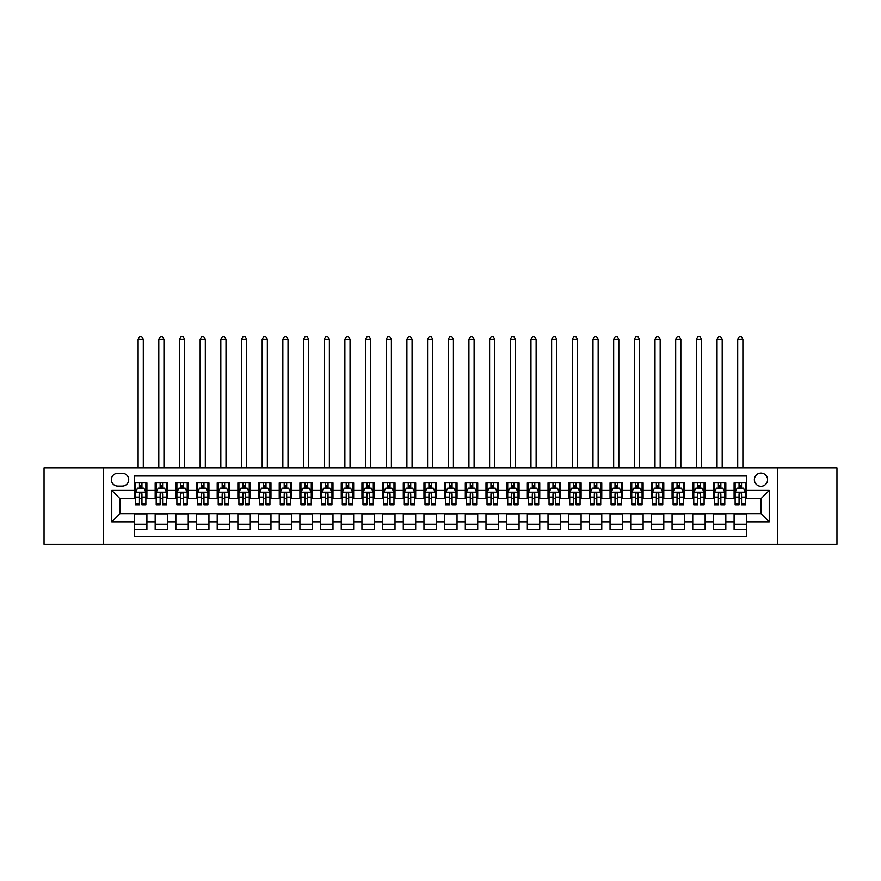 <?xml version="1.0" encoding="UTF-8"?>
<svg xmlns="http://www.w3.org/2000/svg" width="881" height="881" viewBox="0 0 881 881"><rect width="100%" height="100%" fill="white"/><g stroke="black" fill="none" stroke-linecap="round" stroke-linejoin="round"><path stroke-width="1.32" d="M760.964 473.064A6.619 6.619 0 0 0 754.356 479.682A6.619 6.619 0 0 0 760.964 486.301A6.619 6.619 0 0 0 767.582 479.682A6.619 6.619 0 0 0 760.964 473.064M777.505 544.392L836.95 544.392L836.95 467.899L777.505 467.899L777.505 544.392L103.495 544.392L103.495 467.899L44.05 467.899L44.05 544.392L103.495 544.392M746.493 482.887L734.093 482.887L734.093 490.431L725.823 490.431L725.823 498.701L734.093 498.701L734.093 490.431M725.823 490.431L725.823 482.887L713.412 482.887L713.412 490.431L705.141 490.431L705.141 498.701L713.412 498.701L713.412 490.431M705.141 490.431L705.141 482.887L692.741 482.887L692.741 490.431L684.471 490.431L684.471 498.701L692.741 498.701L692.741 490.431M684.471 490.431L684.471 482.887L672.06 482.887L672.06 490.431L663.789 490.431L663.789 498.701L672.06 498.701L672.06 490.431M663.789 490.431L663.789 482.887L651.389 482.887L651.389 490.431L643.119 490.431L643.119 498.701L651.389 498.701L651.389 490.431M643.119 490.431L643.119 482.887L630.708 482.887L630.708 490.431L622.449 490.431L622.449 498.701L630.708 498.701L630.708 490.431M622.449 490.431L622.449 482.887L610.037 482.887L610.037 490.431L601.767 490.431L601.767 498.701L610.037 498.701L610.037 490.431M601.767 490.431L601.767 482.887L589.367 482.887L589.367 490.431L581.097 490.431L581.097 498.701L589.367 498.701L589.367 490.431M581.097 490.431L581.097 482.887L568.686 482.887L568.686 490.431L560.415 490.431L560.415 498.701L568.686 498.701L568.686 490.431M560.415 490.431L560.415 482.887L548.015 482.887L548.015 490.431L539.745 490.431L539.745 498.701L548.015 498.701L548.015 490.431M539.745 490.431L539.745 482.887L527.334 482.887L527.334 490.431L519.063 490.431L519.063 498.701L527.334 498.701L527.334 490.431M519.063 490.431L519.063 482.887L506.663 482.887L506.663 490.431L498.393 490.431L498.393 498.701L506.663 498.701L506.663 490.431M498.393 490.431L498.393 482.887L485.982 482.887L485.982 490.431L477.711 490.431L477.711 498.701L485.982 498.701L485.982 490.431M477.711 490.431L477.711 482.887L465.311 482.887L465.311 490.431L457.041 490.431L457.041 498.701L465.311 498.701L465.311 490.431M457.041 490.431L457.041 482.887L444.63 482.887L444.63 490.431L436.37 490.431L436.37 498.701L444.63 498.701L444.63 490.431M436.37 490.431L436.37 482.887L423.959 482.887L423.959 490.431L415.689 490.431L415.689 498.701L423.959 498.701L423.959 490.431M415.689 490.431L415.689 482.887L403.289 482.887L403.289 490.431L395.018 490.431L395.018 498.701L403.289 498.701L403.289 490.431M395.018 490.431L395.018 482.887L382.607 482.887L382.607 490.431L374.337 490.431L374.337 498.701L382.607 498.701L382.607 490.431M374.337 490.431L374.337 482.887L361.937 482.887L361.937 490.431L353.666 490.431L353.666 498.701L361.937 498.701L361.937 490.431M353.666 490.431L353.666 482.887L341.255 482.887L341.255 490.431L332.985 490.431L332.985 498.701L341.255 498.701L341.255 490.431M332.985 490.431L332.985 482.887L320.585 482.887L320.585 490.431L312.315 490.431L312.315 498.701L320.585 498.701L320.585 490.431M312.315 490.431L312.315 482.887L299.903 482.887L299.903 490.431L291.633 490.431L291.633 498.701L299.903 498.701L299.903 490.431M291.633 490.431L291.633 482.887L279.233 482.887L279.233 490.431L270.963 490.431L270.963 498.701L279.233 498.701L279.233 490.431M270.963 490.431L270.963 482.887L258.551 482.887L258.551 490.431L250.292 490.431L250.292 498.701L258.551 498.701L258.551 490.431M250.292 490.431L250.292 482.887L237.881 482.887L237.881 490.431L229.611 490.431L229.611 498.701L237.881 498.701L237.881 490.431M229.611 490.431L229.611 482.887L217.211 482.887L217.211 490.431L208.94 490.431L208.94 498.701L217.211 498.701L217.211 490.431M208.94 490.431L208.94 482.887L196.529 482.887L196.529 490.431L188.259 490.431L188.259 498.701L196.529 498.701L196.529 490.431M188.259 490.431L188.259 482.887L175.859 482.887L175.859 490.431L167.588 490.431L167.588 498.701L175.859 498.701L175.859 490.431M167.588 490.431L167.588 482.887L155.177 482.887L155.177 498.701L146.907 498.701L146.907 482.887L134.507 482.887M134.507 529.404L146.907 529.404L146.907 513.59L155.177 513.59L155.177 529.404L167.588 529.404L167.588 513.59L175.859 513.59L175.859 521.86L167.588 521.86M175.859 521.86L175.859 529.404L188.259 529.404L188.259 513.59L196.529 513.59L196.529 521.86L188.259 521.86M196.529 521.86L196.529 529.404L208.94 529.404L208.94 513.59L217.211 513.59L217.211 521.86L208.94 521.86M217.211 521.86L217.211 529.404L229.611 529.404L229.611 513.59L237.881 513.59L237.881 521.86L229.611 521.86M237.881 521.86L237.881 529.404L250.292 529.404L250.292 513.59L258.551 513.59L258.551 521.86L250.292 521.86M258.551 521.86L258.551 529.404L270.963 529.404L270.963 513.59L279.233 513.59L279.233 521.86L270.963 521.86M279.233 521.86L279.233 529.404L291.633 529.404L291.633 513.59L299.903 513.59L299.903 521.86L291.633 521.86M299.903 521.86L299.903 529.404L312.315 529.404L312.315 513.59L320.585 513.59L320.585 521.86L312.315 521.86M320.585 521.86L320.585 529.404L332.985 529.404L332.985 513.59L341.255 513.59L341.255 521.86L332.985 521.86M341.255 521.86L341.255 529.404L353.666 529.404L353.666 513.59L361.937 513.59L361.937 521.86L353.666 521.86M361.937 521.86L361.937 529.404L374.337 529.404L374.337 513.59L382.607 513.59L382.607 521.86L374.337 521.86M382.607 521.86L382.607 529.404L395.018 529.404L395.018 513.59L403.289 513.59L403.289 521.86L395.018 521.86M403.289 521.86L403.289 529.404L415.689 529.404L415.689 513.59L423.959 513.59L423.959 521.86L415.689 521.86M423.959 521.86L423.959 529.404L436.37 529.404L436.37 513.59L444.63 513.59L444.63 521.86L436.37 521.86M444.63 521.86L444.63 529.404L457.041 529.404L457.041 513.59L465.311 513.59L465.311 521.86L457.041 521.86M465.311 521.86L465.311 529.404L477.711 529.404L477.711 513.59L485.982 513.59L485.982 521.86L477.711 521.86M485.982 521.86L485.982 529.404L498.393 529.404L498.393 513.59L506.663 513.59L506.663 521.86L498.393 521.86M506.663 521.86L506.663 529.404L519.063 529.404L519.063 513.59L527.334 513.59L527.334 521.86L519.063 521.86M527.334 521.86L527.334 529.404L539.745 529.404L539.745 513.59L548.015 513.59L548.015 521.86L539.745 521.86M548.015 521.86L548.015 529.404L560.415 529.404L560.415 513.59L568.686 513.59L568.686 521.86L560.415 521.86M568.686 521.86L568.686 529.404L581.097 529.404L581.097 513.59L589.367 513.59L589.367 521.86L581.097 521.86M589.367 521.86L589.367 529.404L601.767 529.404L601.767 513.59L610.037 513.59L610.037 521.86L601.767 521.86M610.037 521.86L610.037 529.404L622.449 529.404L622.449 513.59L630.708 513.59L630.708 521.86L622.449 521.86M630.708 521.86L630.708 529.404L643.119 529.404L643.119 513.59L651.389 513.59L651.389 521.86L643.119 521.86M651.389 521.86L651.389 529.404L663.789 529.404L663.789 513.59L672.06 513.59L672.06 521.86L663.789 521.86M672.06 521.86L672.06 529.404L684.471 529.404L684.471 513.59L692.741 513.59L692.741 521.86L684.471 521.86M692.741 521.86L692.741 529.404L705.141 529.404L705.141 513.59L713.412 513.59L713.412 521.86L705.141 521.86M713.412 521.86L713.412 529.404L725.823 529.404L725.823 513.59L734.093 513.59L734.093 521.86L725.823 521.86M117.757 486.092L122.305 486.092A6.409 6.409 0 0 0 128.714 479.682A6.409 6.409 0 0 0 122.305 473.273L117.757 473.273A6.409 6.409 0 0 0 111.347 479.682A6.409 6.409 0 0 0 117.757 486.092M777.505 467.899L103.495 467.899M746.493 490.431L746.493 475.96L134.507 475.96L134.507 498.701L120.036 498.701L120.036 513.59L134.507 513.59L134.507 536.331L746.493 536.331L746.493 513.59L760.964 513.59L760.964 498.701L746.493 498.701L746.493 490.431L769.234 490.431L769.234 521.86L746.493 521.86M134.507 521.86L111.766 521.86L111.766 490.431L134.507 490.431M734.093 521.86L734.093 529.404L746.493 529.404M134.507 488.052L135.542 488.052M139.462 488.052L141.951 488.052M145.872 488.052L146.907 488.052M134.507 498.492L135.542 498.492M139.462 498.492L141.951 498.492M145.872 498.492L146.907 498.492M134.507 513.799L146.907 513.799M134.507 524.239L146.907 524.239M155.177 498.492L156.212 498.492M160.144 498.492L162.622 498.492M166.553 498.492L167.588 498.492M155.177 488.052L156.212 488.052M160.144 488.052L162.622 488.052M166.553 488.052L167.588 488.052M155.177 513.799L167.588 513.799M155.177 524.239L167.588 524.239M175.859 513.799L188.259 513.799M175.859 524.239L188.259 524.239M175.859 488.052L176.894 488.052M180.814 488.052L183.303 488.052M187.224 488.052L188.259 488.052M175.859 498.492L176.894 498.492M180.814 498.492L183.303 498.492M187.224 498.492L188.259 498.492M196.529 513.799L208.94 513.799M196.529 524.239L208.94 524.239M196.529 488.052L197.564 488.052M201.496 488.052L203.974 488.052M207.905 488.052L208.94 488.052M196.529 498.492L197.564 498.492M201.496 498.492L203.974 498.492M207.905 498.492L208.94 498.492M217.211 513.799L229.611 513.799M217.211 524.239L229.611 524.239M217.211 488.052L218.235 488.052M222.166 488.052L224.644 488.052M228.575 488.052L229.611 488.052M217.211 498.492L218.235 498.492M222.166 498.492L224.644 498.492M228.575 498.492L229.611 498.492M237.881 513.799L250.292 513.799M237.881 524.239L250.292 524.239M237.881 488.052L238.916 488.052M242.848 488.052L245.325 488.052M249.257 488.052L250.292 488.052M237.881 498.492L238.916 498.492M242.848 498.492L245.325 498.492M249.257 498.492L250.292 498.492M258.551 513.799L270.963 513.799M258.551 524.239L270.963 524.239M258.551 488.052L259.587 488.052M263.518 488.052L265.996 488.052M269.927 488.052L270.963 488.052M258.551 498.492L259.587 498.492M263.518 498.492L265.996 498.492M269.927 498.492L270.963 498.492M279.233 513.799L291.633 513.799M279.233 524.239L291.633 524.239M279.233 488.052L280.268 488.052M284.2 488.052L286.677 488.052M290.609 488.052L291.633 488.052M279.233 498.492L280.268 498.492M284.2 498.492L286.677 498.492M290.609 498.492L291.633 498.492M299.903 513.799L312.315 513.799M299.903 524.239L312.315 524.239M299.903 488.052L300.939 488.052M304.87 488.052L307.348 488.052M311.279 488.052L312.315 488.052M299.903 498.492L300.939 498.492M304.87 498.492L307.348 498.492M311.279 498.492L312.315 498.492M320.585 513.799L332.985 513.799M320.585 524.239L332.985 524.239M320.585 488.052L321.62 488.052M325.541 488.052L328.029 488.052M331.95 488.052L332.985 488.052M320.585 498.492L321.62 498.492M325.541 498.492L328.029 498.492M331.95 498.492L332.985 498.492M341.255 513.799L353.666 513.799M341.255 524.239L353.666 524.239M341.255 488.052L342.291 488.052M346.222 488.052L348.7 488.052M352.631 488.052L353.666 488.052M341.255 498.492L342.291 498.492M346.222 498.492L348.7 498.492M352.631 498.492L353.666 498.492M361.937 513.799L374.337 513.799M361.937 524.239L374.337 524.239M361.937 488.052L362.972 488.052M366.892 488.052L369.381 488.052M373.302 488.052L374.337 488.052M361.937 498.492L362.972 498.492M366.892 498.492L369.381 498.492M373.302 498.492L374.337 498.492M382.607 513.799L395.018 513.799M382.607 524.239L395.018 524.239M382.607 488.052L383.642 488.052M387.574 488.052L390.052 488.052M393.983 488.052L395.018 488.052M382.607 498.492L383.642 498.492M387.574 498.492L390.052 498.492M393.983 498.492L395.018 498.492M403.289 513.799L415.689 513.799M403.289 524.239L415.689 524.239M403.289 488.052L404.313 488.052M408.244 488.052L410.722 488.052M414.654 488.052L415.689 488.052M403.289 498.492L404.313 498.492M408.244 498.492L410.722 498.492M414.654 498.492L415.689 498.492M423.959 513.799L436.37 513.799M423.959 524.239L436.37 524.239M423.959 488.052L424.994 488.052M428.926 488.052L431.404 488.052M435.335 488.052L436.37 488.052M423.959 498.492L424.994 498.492M428.926 498.492L431.404 498.492M435.335 498.492L436.37 498.492M444.63 513.799L457.041 513.799M444.63 524.239L457.041 524.239M444.63 488.052L445.665 488.052M449.596 488.052L452.074 488.052M456.006 488.052L457.041 488.052M444.63 498.492L445.665 498.492M449.596 498.492L452.074 498.492M456.006 498.492L457.041 498.492M465.311 513.799L477.711 513.799M465.311 524.239L477.711 524.239M465.311 488.052L466.346 488.052M470.278 488.052L472.756 488.052M476.687 488.052L477.711 488.052M465.311 498.492L466.346 498.492M470.278 498.492L472.756 498.492M476.687 498.492L477.711 498.492M485.982 513.799L498.393 513.799M485.982 524.239L498.393 524.239M485.982 488.052L487.017 488.052M490.948 488.052L493.426 488.052M497.358 488.052L498.393 488.052M485.982 498.492L487.017 498.492M490.948 498.492L493.426 498.492M497.358 498.492L498.393 498.492M506.663 513.799L519.063 513.799M506.663 524.239L519.063 524.239M506.663 488.052L507.698 488.052M511.619 488.052L514.108 488.052M518.028 488.052L519.063 488.052M506.663 498.492L507.698 498.492M511.619 498.492L514.108 498.492M518.028 498.492L519.063 498.492M527.334 513.799L539.745 513.799M527.334 524.239L539.745 524.239M527.334 488.052L528.369 488.052M532.3 488.052L534.778 488.052M538.709 488.052L539.745 488.052M527.334 498.492L528.369 498.492M532.3 498.492L534.778 498.492M538.709 498.492L539.745 498.492M548.015 513.799L560.415 513.799M548.015 524.239L560.415 524.239M548.015 488.052L549.05 488.052M552.971 488.052L555.459 488.052M559.38 488.052L560.415 488.052M548.015 498.492L549.05 498.492M552.971 498.492L555.459 498.492M559.38 498.492L560.415 498.492M568.686 513.799L581.097 513.799M568.686 524.239L581.097 524.239M568.686 488.052L569.721 488.052M573.652 488.052L576.13 488.052M580.061 488.052L581.097 488.052M568.686 498.492L569.721 498.492M573.652 498.492L576.13 498.492M580.061 498.492L581.097 498.492M589.367 513.799L601.767 513.799M589.367 524.239L601.767 524.239M589.367 488.052L590.391 488.052M594.323 488.052L596.8 488.052M600.732 488.052L601.767 488.052M589.367 498.492L590.391 498.492M594.323 498.492L596.8 498.492M600.732 498.492L601.767 498.492M610.037 513.799L622.449 513.799M610.037 524.239L622.449 524.239M610.037 488.052L611.073 488.052M615.004 488.052L617.482 488.052M621.413 488.052L622.449 488.052M610.037 498.492L611.073 498.492M615.004 498.492L617.482 498.492M621.413 498.492L622.449 498.492M630.708 513.799L643.119 513.799M630.708 524.239L643.119 524.239M630.708 488.052L631.743 488.052M635.675 488.052L638.152 488.052M642.084 488.052L643.119 488.052M630.708 498.492L631.743 498.492M635.675 498.492L638.152 498.492M642.084 498.492L643.119 498.492M651.389 513.799L663.789 513.799M651.389 524.239L663.789 524.239M651.389 488.052L652.425 488.052M656.356 488.052L658.834 488.052M662.765 488.052L663.789 488.052M651.389 498.492L652.425 498.492M656.356 498.492L658.834 498.492M662.765 498.492L663.789 498.492M672.06 513.799L684.471 513.799M672.06 524.239L684.471 524.239M672.06 488.052L673.095 488.052M677.026 488.052L679.504 488.052M683.436 488.052L684.471 488.052M672.06 498.492L673.095 498.492M677.026 498.492L679.504 498.492M683.436 498.492L684.471 498.492M692.741 513.799L705.141 513.799M692.741 524.239L705.141 524.239M692.741 488.052L693.776 488.052M697.697 488.052L700.186 488.052M704.106 488.052L705.141 488.052M692.741 498.492L693.776 498.492M697.697 498.492L700.186 498.492M704.106 498.492L705.141 498.492M713.412 513.799L725.823 513.799M713.412 524.239L725.823 524.239M713.412 488.052L714.447 488.052M718.378 488.052L720.856 488.052M724.788 488.052L725.823 488.052M713.412 498.492L714.447 498.492M718.378 498.492L720.856 498.492M724.788 498.492L725.823 498.492M734.093 513.799L746.493 513.799M734.093 524.239L746.493 524.239M734.093 488.052L735.128 488.052M739.049 488.052L741.538 488.052M745.458 488.052L746.493 488.052M734.093 498.492L735.128 498.492M739.049 498.492L741.538 498.492M745.458 498.492L746.493 498.492M120.036 498.701L111.766 490.431M120.036 513.59L111.766 521.86M769.234 490.431L760.964 498.701M769.234 521.86L760.964 513.59M141.951 485.574L139.462 485.574M145.872 503.216L141.951 503.216L141.951 504.901L145.872 504.901L145.872 492.292L143.812 488.162L137.601 488.162L135.542 492.292L135.542 504.901L139.462 504.901L139.462 503.216L135.542 503.216M135.542 492.292L135.542 482.887M145.872 492.292L145.872 482.887M139.462 488.162L139.462 482.887M141.951 482.887L141.951 488.162M141.951 503.216L141.951 493.845C141.125 492.248 140.299 492.248 139.462 493.845L139.462 503.216M143.295 467.899L143.295 339.295L138.119 339.295L138.119 467.899M138.119 339.295L139.672 336.608L141.742 336.608L143.295 339.295M162.622 485.574L160.144 485.574M166.553 503.216L162.622 503.216L162.622 504.901L166.553 504.901L166.553 492.292L164.483 488.162L158.283 488.162L156.212 492.292L156.212 504.901L160.144 504.901L160.144 503.216L156.212 503.216M156.212 492.292L156.212 482.887M166.553 492.292L166.553 482.887M160.144 488.162L160.144 482.887M162.622 482.887L162.622 488.162M162.622 503.216L162.622 493.845C161.796 492.248 160.97 492.248 160.144 493.845L160.144 503.216M163.965 467.899L163.965 339.295L158.8 339.295L158.8 467.899M158.8 339.295L160.353 336.608L162.412 336.608L163.965 339.295M183.303 485.574L180.814 485.574M187.224 503.216L183.303 503.216L183.303 504.901L187.224 504.901L187.224 492.292L185.164 488.162L178.953 488.162L176.894 492.292L176.894 504.901L180.814 504.901L180.814 503.216L176.894 503.216M176.894 492.292L176.894 482.887M187.224 492.292L187.224 482.887M180.814 488.162L180.814 482.887M183.303 482.887L183.303 488.162M183.303 503.216L183.303 493.845C182.477 492.248 181.64 492.248 180.814 493.845L180.814 503.216M184.647 467.899L184.647 339.295L179.471 339.295L179.471 467.899M179.471 339.295L181.023 336.608L183.094 336.608L184.647 339.295M203.974 485.574L201.496 485.574M207.905 503.216L203.974 503.216L203.974 504.901L207.905 504.901L207.905 492.292L205.835 488.162L199.635 488.162L197.564 492.292L197.564 504.901L201.496 504.901L201.496 503.216L197.564 503.216M197.564 492.292L197.564 482.887M207.905 492.292L207.905 482.887M201.496 488.162L201.496 482.887M203.974 482.887L203.974 488.162M203.974 503.216L203.974 493.845C203.148 492.248 202.322 492.248 201.496 493.845L201.496 503.216M205.317 467.899L205.317 339.295L200.152 339.295L200.152 467.899M200.152 339.295L201.705 336.608L203.764 336.608L205.317 339.295M224.644 485.574L222.166 485.574M228.575 503.216L224.644 503.216L224.644 504.901L228.575 504.901L228.575 492.292L226.505 488.162L220.305 488.162L218.235 492.292L218.235 504.901L222.166 504.901L222.166 503.216L218.235 503.216M218.235 492.292L218.235 482.887M228.575 492.292L228.575 482.887M222.166 488.162L222.166 482.887M224.644 482.887L224.644 488.162M224.644 503.216L224.644 493.845C223.818 492.248 222.992 492.248 222.166 493.845L222.166 503.216M225.999 467.899L225.999 339.295L220.823 339.295L220.823 467.899M220.823 339.295L222.375 336.608L224.446 336.608L225.999 339.295M245.325 485.574L242.848 485.574M249.257 503.216L245.325 503.216L245.325 504.901L249.257 504.901L249.257 492.292L247.187 488.162L240.987 488.162L238.916 492.292L238.916 504.901L242.848 504.901L242.848 503.216L238.916 503.216M238.916 492.292L238.916 482.887M249.257 492.292L249.257 482.887M242.848 488.162L242.848 482.887M245.325 482.887L245.325 488.162M245.325 503.216L245.325 493.845C244.5 492.248 243.674 492.248 242.848 493.845L242.848 503.216M246.669 467.899L246.669 339.295L241.504 339.295L241.504 467.899M241.504 339.295L243.046 336.608L245.116 336.608L246.669 339.295M265.996 485.574L263.518 485.574M269.927 503.216L265.996 503.216L265.996 504.901L269.927 504.901L269.927 492.292L267.857 488.162L261.657 488.162L259.587 492.292L259.587 504.901L263.518 504.901L263.518 503.216L259.587 503.216M259.587 492.292L259.587 482.887M269.927 492.292L269.927 482.887M263.518 488.162L263.518 482.887M265.996 482.887L265.996 488.162M265.996 503.216L265.996 493.845C265.17 492.248 264.344 492.248 263.518 493.845L263.518 503.216M267.339 467.899L267.339 339.295L262.175 339.295L262.175 467.899M262.175 339.295L263.727 336.608L265.798 336.608L267.339 339.295M286.677 485.574L284.2 485.574M290.609 503.216L286.677 503.216L286.677 504.901L290.609 504.901L290.609 492.292L288.539 488.162L282.338 488.162L280.268 492.292L280.268 504.901L284.2 504.901L284.2 503.216L280.268 503.216M280.268 492.292L280.268 482.887M290.609 492.292L290.609 482.887M284.2 488.162L284.2 482.887M286.677 482.887L286.677 488.162M286.677 503.216L286.677 493.845C285.851 492.248 285.026 492.248 284.2 493.845L284.2 503.216M288.021 467.899L288.021 339.295L282.845 339.295L282.845 467.899M282.845 339.295L284.398 336.608L286.468 336.608L288.021 339.295M307.348 485.574L304.87 485.574M311.279 503.216L307.348 503.216L307.348 504.901L311.279 504.901L311.279 492.292L309.209 488.162L303.009 488.162L300.939 492.292L300.939 504.901L304.87 504.901L304.87 503.216L300.939 503.216M300.939 492.292L300.939 482.887M311.279 492.292L311.279 482.887M304.87 488.162L304.87 482.887M307.348 482.887L307.348 488.162M307.348 503.216L307.348 493.845C306.522 492.248 305.696 492.248 304.87 493.845L304.87 503.216M308.691 467.899L308.691 339.295L303.527 339.295L303.527 467.899M303.527 339.295L305.079 336.608L307.139 336.608L308.691 339.295M328.029 485.574L325.541 485.574M331.95 503.216L328.029 503.216L328.029 504.901L331.95 504.901L331.95 492.292L329.89 488.162L323.679 488.162L321.62 492.292L321.62 504.901L325.541 504.901L325.541 503.216L321.62 503.216M321.62 492.292L321.62 482.887M331.95 492.292L331.95 482.887M325.541 488.162L325.541 482.887M328.029 482.887L328.029 488.162M328.029 503.216L328.029 493.845C327.203 492.248 326.377 492.248 325.541 493.845L325.541 503.216M329.373 467.899L329.373 339.295L324.197 339.295L324.197 467.899M324.197 339.295L325.75 336.608L327.82 336.608L329.373 339.295M348.7 485.574L346.222 485.574M352.631 503.216L348.7 503.216L348.7 504.901L352.631 504.901L352.631 492.292L350.561 488.162L344.361 488.162L342.291 492.292L342.291 504.901L346.222 504.901L346.222 503.216L342.291 503.216M342.291 492.292L342.291 482.887M352.631 492.292L352.631 482.887M346.222 488.162L346.222 482.887M348.7 482.887L348.7 488.162M348.7 503.216L348.7 493.845C347.874 492.248 347.048 492.248 346.222 493.845L346.222 503.216M350.043 467.899L350.043 339.295L344.878 339.295L344.878 467.899M344.878 339.295L346.431 336.608L348.491 336.608L350.043 339.295M369.381 485.574L366.892 485.574M373.302 503.216L369.381 503.216L369.381 504.901L373.302 504.901L373.302 492.292L371.242 488.162L365.031 488.162L362.972 492.292L362.972 504.901L366.892 504.901L366.892 503.216L362.972 503.216M362.972 492.292L362.972 482.887M373.302 492.292L373.302 482.887M366.892 488.162L366.892 482.887M369.381 482.887L369.381 488.162M369.381 503.216L369.381 493.845C368.555 492.248 367.718 492.248 366.892 493.845L366.892 503.216M370.725 467.899L370.725 339.295L365.549 339.295L365.549 467.899M365.549 339.295L367.102 336.608L369.172 336.608L370.725 339.295M390.052 485.574L387.574 485.574M393.983 503.216L390.052 503.216L390.052 504.901L393.983 504.901L393.983 492.292L391.913 488.162L385.713 488.162L383.642 492.292L383.642 504.901L387.574 504.901L387.574 503.216L383.642 503.216M383.642 492.292L383.642 482.887M393.983 492.292L393.983 482.887M387.574 488.162L387.574 482.887M390.052 482.887L390.052 488.162M390.052 503.216L390.052 493.845C389.226 492.248 388.4 492.248 387.574 493.845L387.574 503.216M391.395 467.899L391.395 339.295L386.23 339.295L386.23 467.899M386.23 339.295L387.783 336.608L389.843 336.608L391.395 339.295M410.722 485.574L408.244 485.574M414.654 503.216L410.722 503.216L410.722 504.901L414.654 504.901L414.654 492.292L412.583 488.162L406.383 488.162L404.313 492.292L404.313 504.901L408.244 504.901L408.244 503.216L404.313 503.216M404.313 492.292L404.313 482.887M414.654 492.292L414.654 482.887M408.244 488.162L408.244 482.887M410.722 482.887L410.722 488.162M410.722 503.216L410.722 493.845C409.896 492.248 409.07 492.248 408.244 493.845L408.244 503.216M412.077 467.899L412.077 339.295L406.901 339.295L406.901 467.899M406.901 339.295L408.454 336.608L410.524 336.608L412.077 339.295M431.404 485.574L428.926 485.574M435.335 503.216L431.404 503.216L431.404 504.901L435.335 504.901L435.335 492.292L433.265 488.162L427.065 488.162L424.994 492.292L424.994 504.901L428.926 504.901L428.926 503.216L424.994 503.216M424.994 492.292L424.994 482.887M435.335 492.292L435.335 482.887M428.926 488.162L428.926 482.887M431.404 482.887L431.404 488.162M431.404 503.216L431.404 493.845C430.578 492.248 429.752 492.248 428.926 493.845L428.926 503.216M432.747 467.899L432.747 339.295L427.582 339.295L427.582 467.899M427.582 339.295L429.124 336.608L431.194 336.608L432.747 339.295M452.074 485.574L449.596 485.574M456.006 503.216L452.074 503.216L452.074 504.901L456.006 504.901L456.006 492.292L453.935 488.162L447.735 488.162L445.665 492.292L445.665 504.901L449.596 504.901L449.596 503.216L445.665 503.216M445.665 492.292L445.665 482.887M456.006 492.292L456.006 482.887M449.596 488.162L449.596 482.887M452.074 482.887L452.074 488.162M452.074 503.216L452.074 493.845C451.248 492.248 450.422 492.248 449.596 493.845L449.596 503.216M453.418 467.899L453.418 339.295L448.253 339.295L448.253 467.899M448.253 339.295L449.806 336.608L451.876 336.608L453.418 339.295M472.756 485.574L470.278 485.574M476.687 503.216L472.756 503.216L472.756 504.901L476.687 504.901L476.687 492.292L474.617 488.162L468.417 488.162L466.346 492.292L466.346 504.901L470.278 504.901L470.278 503.216L466.346 503.216M466.346 492.292L466.346 482.887M476.687 492.292L476.687 482.887M470.278 488.162L470.278 482.887M472.756 482.887L472.756 488.162M472.756 503.216L472.756 493.845C471.93 492.248 471.104 492.248 470.278 493.845L470.278 503.216M474.099 467.899L474.099 339.295L468.923 339.295L468.923 467.899M468.923 339.295L470.476 336.608L472.546 336.608L474.099 339.295M493.426 485.574L490.948 485.574M497.358 503.216L493.426 503.216L493.426 504.901L497.358 504.901L497.358 492.292L495.287 488.162L489.087 488.162L487.017 492.292L487.017 504.901L490.948 504.901L490.948 503.216L487.017 503.216M487.017 492.292L487.017 482.887M497.358 492.292L497.358 482.887M490.948 488.162L490.948 482.887M493.426 482.887L493.426 488.162M493.426 503.216L493.426 493.845C492.6 492.248 491.774 492.248 490.948 493.845L490.948 503.216M494.77 467.899L494.77 339.295L489.605 339.295L489.605 467.899M489.605 339.295L491.158 336.608L493.217 336.608L494.77 339.295M514.108 485.574L511.619 485.574M518.028 503.216L514.108 503.216L514.108 504.901L518.028 504.901L518.028 492.292L515.969 488.162L509.758 488.162L507.698 492.292L507.698 504.901L511.619 504.901L511.619 503.216L507.698 503.216M507.698 492.292L507.698 482.887M518.028 492.292L518.028 482.887M511.619 488.162L511.619 482.887M514.108 482.887L514.108 488.162M514.108 503.216L514.108 493.845C513.282 492.248 512.456 492.248 511.619 493.845L511.619 503.216M515.451 467.899L515.451 339.295L510.275 339.295L510.275 467.899M510.275 339.295L511.828 336.608L513.898 336.608L515.451 339.295M534.778 485.574L532.3 485.574M538.709 503.216L534.778 503.216L534.778 504.901L538.709 504.901L538.709 492.292L536.639 488.162L530.439 488.162L528.369 492.292L528.369 504.901L532.3 504.901L532.3 503.216L528.369 503.216M528.369 492.292L528.369 482.887M538.709 492.292L538.709 482.887M532.3 488.162L532.3 482.887M534.778 482.887L534.778 488.162M534.778 503.216L534.778 493.845C533.952 492.248 533.126 492.248 532.3 493.845L532.3 503.216M536.122 467.899L536.122 339.295L530.957 339.295L530.957 467.899M530.957 339.295L532.509 336.608L534.569 336.608L536.122 339.295M555.459 485.574L552.971 485.574M559.38 503.216L555.459 503.216L555.459 504.901L559.38 504.901L559.38 492.292L557.321 488.162L551.11 488.162L549.05 492.292L549.05 504.901L552.971 504.901L552.971 503.216L549.05 503.216M549.05 492.292L549.05 482.887M559.38 492.292L559.38 482.887M552.971 488.162L552.971 482.887M555.459 482.887L555.459 488.162M555.459 503.216L555.459 493.845C554.634 492.248 553.797 492.248 552.971 493.845L552.971 503.216M556.803 467.899L556.803 339.295L551.627 339.295L551.627 467.899M551.627 339.295L553.18 336.608L555.25 336.608L556.803 339.295M576.13 485.574L573.652 485.574M580.061 503.216L576.13 503.216L576.13 504.901L580.061 504.901L580.061 492.292L577.991 488.162L571.791 488.162L569.721 492.292L569.721 504.901L573.652 504.901L573.652 503.216L569.721 503.216M569.721 492.292L569.721 482.887M580.061 492.292L580.061 482.887M573.652 488.162L573.652 482.887M576.13 482.887L576.13 488.162M576.13 503.216L576.13 493.845C575.304 492.248 574.478 492.248 573.652 493.845L573.652 503.216M577.473 467.899L577.473 339.295L572.309 339.295L572.309 467.899M572.309 339.295L573.861 336.608L575.921 336.608L577.473 339.295M596.8 485.574L594.323 485.574M600.732 503.216L596.8 503.216L596.8 504.901L600.732 504.901L600.732 492.292L598.662 488.162L592.461 488.162L590.391 492.292L590.391 504.901L594.323 504.901L594.323 503.216L590.391 503.216M590.391 492.292L590.391 482.887M600.732 492.292L600.732 482.887M594.323 488.162L594.323 482.887M596.8 482.887L596.8 488.162M596.8 503.216L596.8 493.845C595.974 492.248 595.149 492.248 594.323 493.845L594.323 503.216M598.155 467.899L598.155 339.295L592.979 339.295L592.979 467.899M592.979 339.295L594.532 336.608L596.602 336.608L598.155 339.295M617.482 485.574L615.004 485.574M621.413 503.216L617.482 503.216L617.482 504.901L621.413 504.901L621.413 492.292L619.343 488.162L613.143 488.162L611.073 492.292L611.073 504.901L615.004 504.901L615.004 503.216L611.073 503.216M611.073 492.292L611.073 482.887M621.413 492.292L621.413 482.887M615.004 488.162L615.004 482.887M617.482 482.887L617.482 488.162M617.482 503.216L617.482 493.845C616.656 492.248 615.83 492.248 615.004 493.845L615.004 503.216M618.825 467.899L618.825 339.295L613.661 339.295L613.661 467.899M613.661 339.295L615.202 336.608L617.273 336.608L618.825 339.295M638.152 485.574L635.675 485.574M642.084 503.216L638.152 503.216L638.152 504.901L642.084 504.901L642.084 492.292L640.013 488.162L633.813 488.162L631.743 492.292L631.743 504.901L635.675 504.901L635.675 503.216L631.743 503.216M631.743 492.292L631.743 482.887M642.084 492.292L642.084 482.887M635.675 488.162L635.675 482.887M638.152 482.887L638.152 488.162M638.152 503.216L638.152 493.845C637.326 492.248 636.5 492.248 635.675 493.845L635.675 503.216M639.496 467.899L639.496 339.295L634.331 339.295L634.331 467.899M634.331 339.295L635.884 336.608L637.954 336.608L639.496 339.295M658.834 485.574L656.356 485.574M662.765 503.216L658.834 503.216L658.834 504.901L662.765 504.901L662.765 492.292L660.695 488.162L654.495 488.162L652.425 492.292L652.425 504.901L656.356 504.901L656.356 503.216L652.425 503.216M652.425 492.292L652.425 482.887M662.765 492.292L662.765 482.887M656.356 488.162L656.356 482.887M658.834 482.887L658.834 488.162M658.834 503.216L658.834 493.845C658.008 492.248 657.182 492.248 656.356 493.845L656.356 503.216M660.177 467.899L660.177 339.295L655.001 339.295L655.001 467.899M655.001 339.295L656.554 336.608L658.625 336.608L660.177 339.295M679.504 485.574L677.026 485.574M683.436 503.216L679.504 503.216L679.504 504.901L683.436 504.901L683.436 492.292L681.365 488.162L675.165 488.162L673.095 492.292L673.095 504.901L677.026 504.901L677.026 503.216L673.095 503.216M673.095 492.292L673.095 482.887M683.436 492.292L683.436 482.887M677.026 488.162L677.026 482.887M679.504 482.887L679.504 488.162M679.504 503.216L679.504 493.845C678.678 492.248 677.852 492.248 677.026 493.845L677.026 503.216M680.848 467.899L680.848 339.295L675.683 339.295L675.683 467.899M675.683 339.295L677.236 336.608L679.295 336.608L680.848 339.295M700.186 485.574L697.697 485.574M704.106 503.216L700.186 503.216L700.186 504.901L704.106 504.901L704.106 492.292L702.047 488.162L695.836 488.162L693.776 492.292L693.776 504.901L697.697 504.901L697.697 503.216L693.776 503.216M693.776 492.292L693.776 482.887M704.106 492.292L704.106 482.887M697.697 488.162L697.697 482.887M700.186 482.887L700.186 488.162M700.186 503.216L700.186 493.845C699.36 492.248 698.534 492.248 697.697 493.845L697.697 503.216M701.529 467.899L701.529 339.295L696.353 339.295L696.353 467.899M696.353 339.295L697.906 336.608L699.977 336.608L701.529 339.295M720.856 485.574L718.378 485.574M724.788 503.216L720.856 503.216L720.856 504.901L724.788 504.901L724.788 492.292L722.717 488.162L716.517 488.162L714.447 492.292L714.447 504.901L718.378 504.901L718.378 503.216L714.447 503.216M714.447 492.292L714.447 482.887M724.788 492.292L724.788 482.887M718.378 488.162L718.378 482.887M720.856 482.887L720.856 488.162M720.856 503.216L720.856 493.845C720.03 492.248 719.204 492.248 718.378 493.845L718.378 503.216M722.2 467.899L722.2 339.295L717.035 339.295L717.035 467.899M717.035 339.295L718.588 336.608L720.647 336.608L722.2 339.295M741.538 485.574L739.049 485.574M745.458 503.216L741.538 503.216L741.538 504.901L745.458 504.901L745.458 492.292L743.399 488.162L737.188 488.162L735.128 492.292L735.128 504.901L739.049 504.901L739.049 503.216L735.128 503.216M735.128 492.292L735.128 482.887M745.458 492.292L745.458 482.887M739.049 488.162L739.049 482.887M741.538 482.887L741.538 488.162M741.538 503.216L741.538 493.845C740.712 492.248 739.875 492.248 739.049 493.845L739.049 503.216M742.881 467.899L742.881 339.295L737.705 339.295L737.705 467.899M737.705 339.295L739.258 336.608L741.328 336.608L742.881 339.295M155.177 521.86L146.907 521.86M155.177 490.431L146.907 490.431M145.828 492.193L135.586 492.193M135.542 489.296L137.04 489.296M144.374 489.296L145.872 489.296M139.462 497.082L135.542 497.082M145.872 497.082L141.951 497.082M141.951 486.885L139.462 486.885M166.498 492.193L156.267 492.193M156.212 489.296L157.71 489.296M165.055 489.296L166.553 489.296M160.144 497.082L156.212 497.082M166.553 497.082L162.622 497.082M162.622 486.885L160.144 486.885M187.179 492.193L176.938 492.193M176.894 489.296L178.391 489.296M185.726 489.296L187.224 489.296M180.814 497.082L176.894 497.082M187.224 497.082L183.303 497.082M183.303 486.885L180.814 486.885M207.85 492.193L197.619 492.193M197.564 489.296L199.062 489.296M206.407 489.296L207.905 489.296M201.496 497.082L197.564 497.082M207.905 497.082L203.974 497.082M203.974 486.885L201.496 486.885M228.52 492.193L218.29 492.193M218.235 489.296L219.743 489.296M227.078 489.296L228.575 489.296M222.166 497.082L218.235 497.082M228.575 497.082L224.644 497.082M224.644 486.885L222.166 486.885M249.202 492.193L238.971 492.193M238.916 489.296L240.414 489.296M247.759 489.296L249.257 489.296M242.848 497.082L238.916 497.082M249.257 497.082L245.325 497.082M245.325 486.885L242.848 486.885M269.872 492.193L259.642 492.193M259.587 489.296L261.084 489.296M268.43 489.296L269.927 489.296M263.518 497.082L259.587 497.082M269.927 497.082L265.996 497.082M265.996 486.885L263.518 486.885M290.554 492.193L280.312 492.193M280.268 489.296L281.766 489.296M289.1 489.296L290.609 489.296M284.2 497.082L280.268 497.082M290.609 497.082L286.677 497.082M286.677 486.885L284.2 486.885M311.224 492.193L300.994 492.193M300.939 489.296L302.436 489.296M309.782 489.296L311.279 489.296M304.87 497.082L300.939 497.082M311.279 497.082L307.348 497.082M307.348 486.885L304.87 486.885M331.906 492.193L321.664 492.193M321.62 489.296L323.118 489.296M330.452 489.296L331.95 489.296M325.541 497.082L321.62 497.082M331.95 497.082L328.029 497.082M328.029 486.885L325.541 486.885M352.576 492.193L342.346 492.193M342.291 489.296L343.788 489.296M351.134 489.296L352.631 489.296M346.222 497.082L342.291 497.082M352.631 497.082L348.7 497.082M348.7 486.885L346.222 486.885M373.258 492.193L363.016 492.193M362.972 489.296L364.47 489.296M371.804 489.296L373.302 489.296M366.892 497.082L362.972 497.082M373.302 497.082L369.381 497.082M369.381 486.885L366.892 486.885M393.928 492.193L383.698 492.193M383.642 489.296L385.14 489.296M392.486 489.296L393.983 489.296M387.574 497.082L383.642 497.082M393.983 497.082L390.052 497.082M390.052 486.885L387.574 486.885M414.61 492.193L404.368 492.193M404.313 489.296L405.822 489.296M413.156 489.296L414.654 489.296M408.244 497.082L404.313 497.082M414.654 497.082L410.722 497.082M410.722 486.885L408.244 486.885M435.28 492.193L425.049 492.193M424.994 489.296L426.492 489.296M433.837 489.296L435.335 489.296M428.926 497.082L424.994 497.082M435.335 497.082L431.404 497.082M431.404 486.885L428.926 486.885M455.951 492.193L445.72 492.193M445.665 489.296L447.163 489.296M454.508 489.296L456.006 489.296M449.596 497.082L445.665 497.082M456.006 497.082L452.074 497.082M452.074 486.885L449.596 486.885M476.632 492.193L466.39 492.193M466.346 489.296L467.844 489.296M475.178 489.296L476.687 489.296M470.278 497.082L466.346 497.082M476.687 497.082L472.756 497.082M472.756 486.885L470.278 486.885M497.302 492.193L487.072 492.193M487.017 489.296L488.515 489.296M495.86 489.296L497.358 489.296M490.948 497.082L487.017 497.082M497.358 497.082L493.426 497.082M493.426 486.885L490.948 486.885M517.984 492.193L507.742 492.193M507.698 489.296L509.196 489.296M516.53 489.296L518.028 489.296M511.619 497.082L507.698 497.082M518.028 497.082L514.108 497.082M514.108 486.885L511.619 486.885M538.654 492.193L528.424 492.193M528.369 489.296L529.866 489.296M537.212 489.296L538.709 489.296M532.3 497.082L528.369 497.082M538.709 497.082L534.778 497.082M534.778 486.885L532.3 486.885M559.336 492.193L549.094 492.193M549.05 489.296L550.548 489.296M557.882 489.296L559.38 489.296M552.971 497.082L549.05 497.082M559.38 497.082L555.459 497.082M555.459 486.885L552.971 486.885M580.006 492.193L569.776 492.193M569.721 489.296L571.218 489.296M578.564 489.296L580.061 489.296M573.652 497.082L569.721 497.082M580.061 497.082L576.13 497.082M576.13 486.885L573.652 486.885M600.688 492.193L590.446 492.193M590.391 489.296L591.9 489.296M599.234 489.296L600.732 489.296M594.323 497.082L590.391 497.082M600.732 497.082L596.8 497.082M596.8 486.885L594.323 486.885M621.358 492.193L611.128 492.193M611.073 489.296L612.57 489.296M619.916 489.296L621.413 489.296M615.004 497.082L611.073 497.082M621.413 497.082L617.482 497.082M617.482 486.885L615.004 486.885M642.029 492.193L631.798 492.193M631.743 489.296L633.241 489.296M640.586 489.296L642.084 489.296M635.675 497.082L631.743 497.082M642.084 497.082L638.152 497.082M638.152 486.885L635.675 486.885M662.71 492.193L652.48 492.193M652.425 489.296L653.922 489.296M661.257 489.296L662.765 489.296M656.356 497.082L652.425 497.082M662.765 497.082L658.834 497.082M658.834 486.885L656.356 486.885M683.381 492.193L673.15 492.193M673.095 489.296L674.593 489.296M681.938 489.296L683.436 489.296M677.026 497.082L673.095 497.082M683.436 497.082L679.504 497.082M679.504 486.885L677.026 486.885M704.062 492.193L693.821 492.193M693.776 489.296L695.274 489.296M702.609 489.296L704.106 489.296M697.697 497.082L693.776 497.082M704.106 497.082L700.186 497.082M700.186 486.885L697.697 486.885M724.733 492.193L714.502 492.193M714.447 489.296L715.945 489.296M723.29 489.296L724.788 489.296M718.378 497.082L714.447 497.082M724.788 497.082L720.856 497.082M720.856 486.885L718.378 486.885M745.414 492.193L735.172 492.193M735.128 489.296L736.626 489.296M743.96 489.296L745.458 489.296M739.049 497.082L735.128 497.082M745.458 497.082L741.538 497.082M741.538 486.885L739.049 486.885"/></g></svg>

